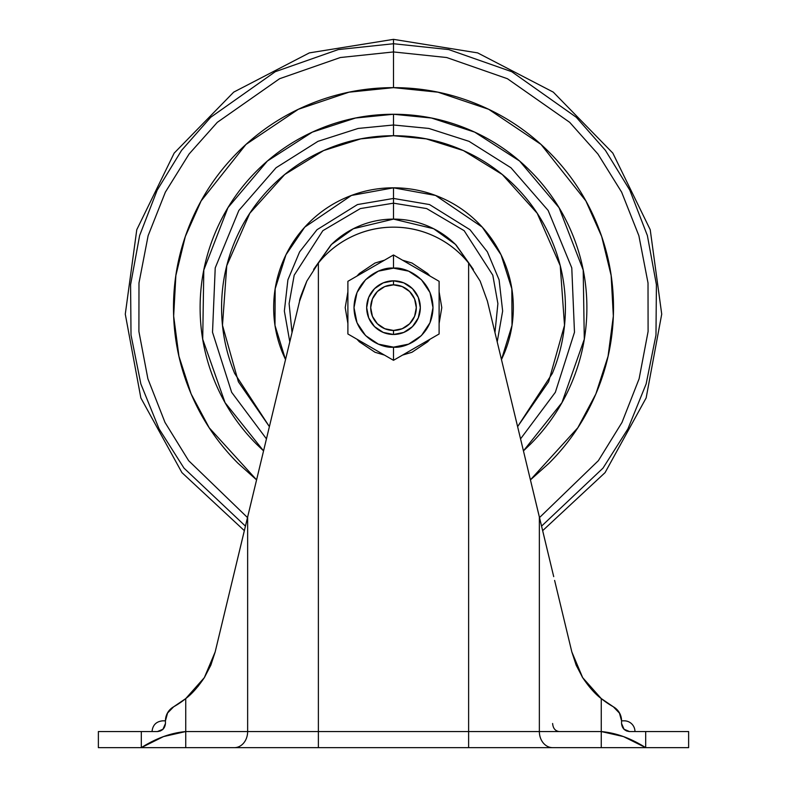 <?xml version="1.0" encoding="UTF-8"?>
<svg xmlns="http://www.w3.org/2000/svg" width="787" height="787" viewBox="0 0 787 787"><rect width="100%" height="100%" fill="white"/><g stroke="black" fill="none" stroke-linecap="round" stroke-linejoin="round"><path stroke-width="1.18" d="M439.107 333.983L439.107 281.313L393.5 254.978L347.893 281.313L347.893 333.983L393.5 360.308L439.107 333.983L439.107 281.313L393.5 254.978L393.5 268.151C405.049 266.557 432.457 278.411 432.998 307.648C432.457 336.885 405.049 348.73 393.5 347.146L393.5 360.308L427.862 340.476M393.5 280.811A26.827 26.827 0 0 1 420.327 307.648A26.827 26.827 0 0 1 393.5 334.475A26.827 26.827 0 0 0 420.327 307.648A26.827 26.827 0 0 0 393.5 280.811L393.5 284.845A22.803 22.803 0 0 1 416.303 307.648A22.803 22.803 0 0 1 393.5 330.451L393.5 334.475L393.5 330.451L402.226 328.71L409.624 323.772L414.572 316.374L416.303 307.648L414.572 298.922L409.624 291.524L402.226 286.576L393.5 284.845L384.774 286.576L377.376 291.524L372.428 298.922L370.697 307.648L372.428 316.374L377.376 323.772L384.774 328.71L393.5 330.451A22.803 22.803 0 0 1 370.697 307.648A22.803 22.803 0 0 1 393.5 284.845L393.5 280.811A26.827 26.827 0 0 0 366.673 307.648A26.827 26.827 0 0 0 393.5 334.475A26.827 26.827 0 0 1 366.673 307.648A26.827 26.827 0 0 1 393.5 280.811L403.77 282.858L412.467 288.672L418.291 297.378L420.327 307.648L418.291 317.909L412.467 326.615L403.77 332.429L393.5 334.475L383.23 332.429L374.533 326.615L368.709 317.909L366.673 307.648L368.709 297.378L374.533 288.672L383.23 282.858L393.5 280.811M402.55 260.212L430.056 276.089L427.646 273.492L411.985 263.025L402.521 260.192M439.107 323.536L441.792 307.648L439.107 291.761L439.107 323.526M402.521 355.094L411.985 352.261L427.646 341.794L430.066 339.197L402.55 355.085M419.54 345.277L416.303 347.146M413.608 348.7L404.754 353.816M393.5 360.308L382.246 353.816L393.5 360.308L393.5 347.146C381.951 348.73 354.543 336.885 354.002 307.648C354.543 278.411 381.951 266.557 393.5 268.151L378.38 271.151L365.571 279.719L357.003 292.528L354.002 307.648L357.003 322.759L365.571 335.577L378.38 344.135L393.5 347.146L408.62 344.135L421.429 335.577L429.997 322.759L432.998 307.648L429.997 292.528L421.429 279.719L408.62 271.151L393.5 268.151L393.5 254.978L404.754 261.471M413.608 266.586L416.293 268.141M419.54 270.02L427.862 274.82M439.107 281.313L439.107 294.249M439.107 307.648L439.107 321.047M393.5 254.978L359.138 274.82M367.46 270.02L370.697 268.151M373.392 266.586L382.246 261.471M373.392 348.7L370.707 347.156M367.46 345.277L382.216 353.796M347.893 333.983L347.893 321.047L347.893 333.983L359.108 340.456M347.893 307.648L347.893 321.037M384.479 260.192L375.015 263.025L359.354 273.492L356.934 276.089L384.45 260.212M347.893 323.526L347.893 291.761L345.208 307.648L347.893 323.536M384.45 355.085L356.944 339.207L359.354 341.794L375.015 352.261L384.479 355.094M347.893 281.313L347.893 294.23M400.858 281.844L399.481 281.49M367.854 299.749L367.401 301.391M367.401 313.895L367.854 315.538M399.481 333.796L400.858 333.452M621.553 720.823L624.239 720.823A10.733 10.733 0 0 1 634.961 731.556A10.733 10.733 0 0 0 624.239 720.823L621.553 720.823L619.339 712.688L621.553 720.823L621.553 723.499L621.553 720.823A16.094 16.094 0 0 0 613.329 706.775A85.852 85.852 0 0 1 601.258 698.59L582.695 677.696L571.844 651.98L582.4 677.223M299.719 300.624L299.591 301.146C299.227 300.231 301.647 293.531 306.871 281.028L318.381 263.035A96.585 96.585 0 0 1 393.5 227.158C378.911 227.158 365.04 230.296 351.878 236.582C338.715 242.878 327.549 251.692 318.381 263.035L318.381 731.556L468.619 731.556L468.619 263.035L480.139 281.057L487.409 301.146L539.361 517.029L539.361 731.556L601.258 731.556L601.258 698.59L601.258 731.556L623.481 736.583L645.694 747.65L688.625 747.65L688.625 731.556L688.625 747.65L645.694 747.65L645.694 731.556L688.625 731.556L645.694 731.556L645.694 747.65L601.258 747.65L601.258 731.556L539.361 731.556L539.361 517.029L553.714 576.645L487.281 300.624M293.935 747.65L318.381 747.65L318.381 731.556L247.639 731.556L247.639 517.029L299.591 301.146L306.851 281.077M167.356 713.229L173.671 706.775A16.094 16.094 0 0 0 165.447 720.823L165.447 723.499L162.899 729.382L160.322 731.005L157.4 731.556L160.322 731.005L162.899 729.382L165.447 723.499C164.936 728.359 162.25 731.044 157.4 731.556L141.306 731.556L141.306 747.65L98.375 747.65L98.375 731.556L141.306 731.556L141.306 747.65L163.519 736.583L185.742 731.556L185.742 698.59A85.852 85.852 0 0 1 173.671 706.775L167.661 712.688L165.447 720.823L165.447 723.499L163.096 729.195L157.4 731.556L98.375 731.556L98.375 747.65L250.669 747.65M177.882 704.257L180.666 702.407A85.852 85.852 0 0 0 185.742 698.59L185.742 731.556C170.927 732.894 156.111 738.255 141.306 747.65L493.065 747.65M536.331 747.65L645.694 747.65C630.889 738.255 616.073 732.894 601.258 731.556L601.258 747.65L552.622 747.65A16.094 13.261 -90 0 1 539.361 731.556L468.619 731.556L468.619 263.035C459.451 251.692 448.285 242.878 435.122 236.582C421.96 230.296 408.089 227.158 393.5 227.158A96.585 96.585 0 0 1 468.619 263.035L480.188 281.156M523.453 450.872L561.938 402.649L584.288 339.227L583.197 270.039L559.045 207.67L519.607 161.03L474.679 132.127L431.463 118.02L393.5 114.263L393.5 135.718L360.78 138.866L323.595 150.573L284.717 174.507L249.804 213.257L226.764 265.721L222.485 325.287L238.382 381.774L269.39 426.623L234.664 373.441C225.938 352.379 221.58 330.442 221.58 307.648C221.58 284.845 225.938 262.917 234.664 241.855C243.39 220.793 255.814 202.2 271.928 186.076C288.052 169.953 306.645 157.538 327.707 148.812C348.769 140.086 370.697 135.718 393.5 135.718L393.5 124.995L428.846 128.438L469.042 141.345L510.95 167.759L548.146 210.454L571.775 267.875L574.48 332.291L555.356 392.3L520.551 438.871L555.356 392.3L574.48 332.291L571.775 267.875L548.146 210.454L510.95 167.759L469.042 141.345L428.846 128.438L393.5 124.995L393.5 114.263C419.146 114.263 443.809 119.162 467.508 128.979C491.196 138.797 512.111 152.767 530.241 170.897C548.382 189.037 562.351 209.952 572.169 233.641C581.977 257.329 586.886 282.002 586.886 307.648C586.886 333.295 581.977 357.957 572.169 381.656C562.351 405.344 548.382 426.259 530.241 444.389L523.453 450.872M532.671 489.15L553.714 576.645M554.619 580.413L571.834 651.951M306.871 281.028L318.381 263.035L318.381 731.556L247.639 731.556L247.639 517.029L215.156 651.98L204.345 677.627L185.742 698.59L204.335 677.646L198.068 686.343M619.763 713.445L613.329 706.775L601.258 698.59C595.238 694.104 589.03 687.11 582.646 677.617L582.036 676.623M487.566 301.834L505.362 375.743M511.57 401.537L519.361 433.893M552.346 570.978L542.666 530.654L605.075 472.623L646.147 397.937L661.719 314.151L650.219 229.696L612.827 153.111L553.291 92.128L477.64 52.886L393.5 39.35L393.5 43.738L393.5 39.35L309.36 52.886L233.709 92.128L174.173 153.111L136.781 229.696L125.281 314.151L140.853 397.937L181.925 472.623L244.334 530.654L234.378 572.139L254.329 489.15M267.639 433.893L275.43 401.537M281.638 375.743L232.322 580.678M552.622 572.139L552.907 573.3M571.824 651.931L576.202 665.241L582.655 677.637M313.649 269.4L331.553 244.393L353.393 228.712L393.5 219.111L393.5 203.174L360.338 208.575L322.857 230.67L294.2 275.175L289.104 303.625L292.036 332.537L289.104 303.625L294.2 275.175L322.857 230.67L360.338 208.575L393.5 203.174L426.662 208.575L464.143 230.67L492.8 275.175L497.896 303.625L494.964 332.537L497.896 303.625L492.8 275.175L464.143 230.67L426.662 208.575L393.5 203.174L393.5 198.442L429.525 204.561L469.996 229.715L487.389 251.879L499.096 279.818L502.647 311.042L497.207 341.843L502.647 311.042L499.096 279.818L487.389 251.879L469.996 229.715L429.525 204.561L393.5 198.442L393.5 187.818C377.612 187.818 362.325 190.857 347.647 196.937C332.96 203.016 320.004 211.683 308.77 222.918C297.535 234.152 288.878 247.108 282.799 261.786C276.719 276.473 273.669 291.751 273.669 307.648C273.669 323.536 276.719 338.823 282.799 353.501L285.524 359.6L274.997 325.415L275.155 288.839L285.956 254.791L304.746 227.138L351.425 195.451L393.5 187.818L435.575 195.451L482.254 227.138L501.044 254.791L511.845 288.839L512.003 325.415L501.476 359.6L504.201 353.501C510.281 338.823 513.331 323.536 513.331 307.648C513.331 291.751 510.281 276.473 504.201 261.786C498.122 247.108 489.465 234.152 478.23 222.918C466.996 211.683 454.04 203.016 439.353 196.937C424.675 190.857 409.388 187.818 393.5 187.818L393.5 219.111L433.607 228.712L455.447 244.393L473.351 269.4M167.68 712.638L167.178 713.553M180.567 702.476L177.331 704.611M629.6 731.556L645.694 731.556L629.6 731.556L623.904 729.195L621.553 723.499L624.101 729.382L626.678 731.005L629.6 731.556C624.75 731.044 622.064 728.359 621.553 723.499L624.101 729.382L626.678 731.005L629.6 731.556M185.742 731.556L247.639 731.556L185.742 731.556L185.742 747.65L185.742 731.556M233.641 575.179L233.995 573.723M204.777 676.938L215.156 652L210.877 665.054M234.093 573.31L215.156 651.98L210.778 665.29L204.345 677.627L185.742 698.59L180.666 702.407M620.982 716.563A16.094 16.094 0 0 0 613.329 706.775L619.33 712.668L613.329 706.775L601.081 698.443M611.981 706.008L609.964 704.788M609.797 704.69L606.374 702.437M210.778 665.29L204.364 677.597L210.778 665.29L215.156 651.98L210.798 665.251L204.315 677.666C197.862 687.218 191.674 694.193 185.742 698.59L173.671 706.775M197.99 686.431L185.811 698.531M180.272 702.673L177.685 704.385M582.724 677.745L601.15 698.512M582.646 677.617L576.222 665.281L571.844 651.98L576.192 665.222L582.636 677.597L601.258 698.59C595.336 694.193 589.148 687.228 582.695 677.696L576.232 665.32L571.844 651.98M185.742 698.59C191.762 694.104 197.97 687.11 204.354 677.617M606.334 702.407L613.329 706.775M165.447 720.823L162.761 720.823L165.447 720.823M234.378 747.65A16.094 13.261 -90 0 0 247.639 731.556A16.094 13.261 90 0 1 234.378 747.65M318.381 731.556L318.381 747.65L468.619 747.65L468.619 731.556L318.381 731.556M468.619 731.556L468.619 747.65L552.622 747.65A16.094 13.261 90 0 1 539.361 731.556L468.619 731.556M552.622 723.499C553.045 728.359 555.258 731.044 559.262 731.556M256.572 479.844L209.194 427.774L191.152 394.002L178.934 356.245L173.661 316.079L175.865 275.489L185.319 236.513L201.118 200.931L245.977 144.434L298.342 109.285L349.035 92.187L393.5 87.642L393.5 51.942L340.309 57.53L279.582 78.72L217.301 122.339L189.087 154.016L165.368 192.136L148.123 235.707L138.984 282.946L138.905 331.504L147.887 378.783L165.004 422.432L188.624 460.661L247.482 517.561L188.624 460.661L165.004 422.432L147.887 378.783L138.905 331.504L138.984 282.946L148.123 235.707L165.368 192.136L189.087 154.016L217.301 122.339L279.582 78.72L340.309 57.53L393.5 51.942L446.691 57.53L507.418 78.72L569.699 122.339L597.913 154.016L621.632 192.136L638.877 235.707L648.016 282.946L648.094 331.504L639.113 378.783L621.996 422.432L598.376 460.661L539.518 517.561L598.376 460.661L621.996 422.432L639.113 378.783L648.094 331.504L648.016 282.946L638.877 235.707L621.632 192.136L597.913 154.016L569.699 122.339L507.418 78.72L446.691 57.53L393.5 51.942L393.5 43.738L448.708 49.571L511.727 71.696L576.291 117.283L605.429 150.376L629.816 190.159L647.376 235.559L656.407 284.687L655.984 335.046L646.147 383.938L627.908 428.905L603.009 468.127L541.574 526.109L603.009 468.127L627.908 428.905L646.147 383.938L655.984 335.046L656.407 284.687L647.376 235.559L629.816 190.159L605.429 150.376L576.291 117.283L511.727 71.696L448.708 49.571L393.5 43.738L393.5 87.642L437.966 92.187L488.658 109.285L541.023 144.434L585.882 200.931L601.681 236.513L611.135 275.489L613.339 316.079L608.066 356.245L595.848 394.002L577.806 427.774L530.428 479.844M393.5 198.442L357.475 204.561L317.004 229.715L299.611 251.879L287.904 279.818L284.353 311.042L289.793 341.843L284.353 311.042L287.904 279.818L299.611 251.879L317.004 229.715L357.475 204.561L393.5 198.442M266.449 438.871L231.644 392.3L212.52 332.291L215.225 267.875L238.855 210.454L276.05 167.759L317.958 141.345L358.154 128.438L393.5 124.995L358.154 128.438L317.958 141.345L276.05 167.759L238.855 210.454L215.225 267.875L212.52 332.291L231.644 392.3L266.449 438.871M393.5 43.738L338.292 49.571L275.273 71.696L210.709 117.283L181.571 150.376L157.184 190.159L139.624 235.559L130.593 284.687L131.016 335.046L140.853 383.938L159.092 428.905L183.991 468.127L245.426 526.109L183.991 468.127L159.092 428.905L140.853 383.938L131.016 335.046L130.593 284.687L139.624 235.559L157.184 190.159L181.571 150.376L210.709 117.283L275.273 71.696L338.292 49.571L393.5 43.738M530.438 479.873L549.06 463.209C569.69 442.579 585.587 418.792 596.753 391.837C607.918 364.883 613.506 336.816 613.506 307.648C613.506 278.47 607.918 250.404 596.753 223.459C585.587 196.504 569.69 172.707 549.06 152.078C528.431 131.449 504.644 115.551 477.689 104.386C450.735 93.23 422.678 87.642 393.5 87.642C364.322 87.642 336.265 93.23 309.311 104.386C282.356 115.551 258.569 131.449 237.94 152.078C217.31 172.707 201.413 196.504 190.247 223.459C179.082 250.404 173.494 278.47 173.494 307.648C173.494 336.816 179.082 364.883 190.247 391.837C201.413 418.792 217.31 442.579 237.94 463.209L256.562 479.873M263.547 450.872L256.759 444.389C238.618 426.259 224.649 405.344 214.831 381.656C205.023 357.957 200.114 333.295 200.114 307.648C200.114 282.002 205.023 257.329 214.831 233.641C224.649 209.952 238.618 189.037 256.759 170.897C274.889 152.767 295.804 138.797 319.492 128.979C343.191 119.162 367.854 114.263 393.5 114.263L355.537 118.02L312.321 132.127L267.393 161.03L227.955 207.67L203.803 270.039L202.712 339.227L225.062 402.649L263.547 450.862M517.61 426.623L548.618 381.774L564.515 325.287L560.236 265.721L537.196 213.257L502.283 174.507L463.405 150.573L426.22 138.866L393.5 135.718C416.303 135.718 438.231 140.086 459.293 148.812C480.355 157.538 498.948 169.953 515.072 186.076C531.186 202.2 543.61 220.793 552.336 241.855C561.062 262.917 565.42 284.845 565.42 307.648C565.42 330.442 561.062 352.379 552.336 373.441L517.61 426.623M393.5 187.818C409.388 187.818 424.675 190.857 439.353 196.937M473.361 269.42L456.106 245.042C447.803 236.739 438.231 230.345 427.38 225.849C416.539 221.354 405.236 219.111 393.5 219.111C381.764 219.111 370.461 221.354 359.62 225.849C348.769 230.345 339.197 236.739 330.894 245.042L313.639 269.42M572.169 233.641C562.351 209.952 548.382 189.037 530.241 170.897M256.759 170.897C238.618 189.037 224.649 209.952 214.831 233.641M152.039 731.556C152.678 725.034 156.249 721.463 162.761 720.823"/></g></svg>
